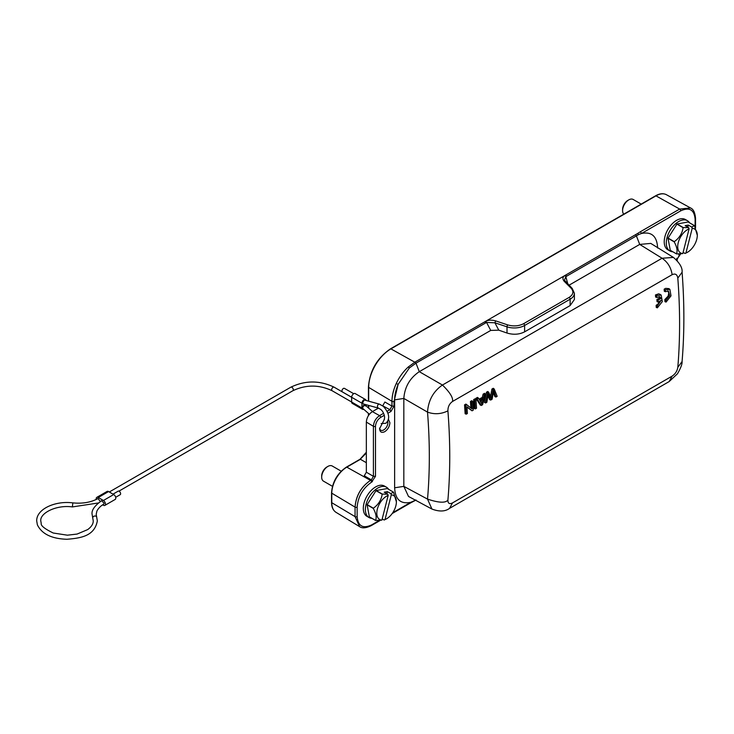 <?xml version="1.0" encoding="UTF-8"?>
<svg xmlns="http://www.w3.org/2000/svg" width="734" height="734" viewBox="0 0 734 734"><rect width="100%" height="100%" fill="white"/><g stroke="black" fill="none" stroke-linecap="round" stroke-linejoin="round"><path stroke-width="1.1" d="M661.15 300.334L657.26 305.995L657.361 307.849L662.316 301.61L661.187 295.096L656.609 295.582L656.737 297.463L659.756 296.793L661.031 298.426L658.022 300.16L658.141 302.078L661.15 300.334M659.141 296.628L661.031 298.426M659.875 297.784L656.893 299.509L658.022 300.16M660.215 294.389L658.646 293.839L655.471 294.94L655.618 297.041L656.737 297.463M655.471 294.94L656.609 295.582M659.71 301.169L658.095 303.922L656.132 305.326L656.242 307.399L657.361 307.849M656.132 305.326L657.26 305.995M656.893 299.509L657.031 301.637L658.141 302.078M473.274 410.113L472.714 401.452L471.586 402.113L472.035 408.911L466.897 404.819L465.686 405.517L466.246 414.169L467.374 413.517L466.943 406.728L472.063 410.811L473.274 410.113M466.897 404.819L465.897 404.085L464.549 404.856L465.127 413.728L466.246 414.169M464.549 404.856L465.686 405.517M472.714 401.452L471.76 400.7L470.448 401.452L471.586 402.113M470.448 401.452L470.889 408.067M466.971 407.131L472.063 410.811M483.137 399.14L481.935 404.168L480.109 400.892L483.137 399.14M481.632 400.012L481.009 402.443M477.109 398.92L481.33 405.462L482.596 404.728L485.458 394.094L484.211 394.819L483.412 398.012L479.678 400.168L478.458 398.14L477.109 398.92L475.916 398.296L480.247 405.003L481.33 405.462M475.916 398.296L477.467 397.397L478.458 398.14M484.211 394.819L483.11 394.149L484.559 393.305L485.458 394.094M483.11 394.149L482.311 397.342L483.412 398.012M482.311 397.342L479.091 399.195M371.927 518.323A17.488 10.092 -60 0 1 368.991 517.516L366.927 516.323A17.488 10.092 -60 0 1 363.981 503.285A17.488 10.092 -60 0 1 384.423 486.036L386.479 487.22A17.488 10.092 -60 0 1 388.653 489.358M368.991 517.516A17.488 10.092 -60 0 1 366.046 504.478A17.488 10.092 -60 0 1 386.479 487.22M370.826 498.863A13.405 7.744 -60 0 1 372.266 496.588M385.02 519.553A13.845 7.991 120 0 0 386.598 518.791L384.157 520.021L385.02 519.553L391.295 494.854L390.864 493.643L393.424 492.11L387.24 488.541L376.175 490.532A16.763 9.68 120 0 0 376.01 490.67L367.174 504.634A16.763 9.68 120 0 0 367.119 504.854L369.358 516.828A16.763 9.68 120 0 0 369.468 516.91L375.652 520.479L381.9 520.112L388.176 495.413A13.845 7.991 120 0 0 377.34 509.148A13.845 7.991 120 0 0 381.9 520.112M390.864 493.643L387.387 491.633L384.267 492.202L387.745 494.202L382.359 494.101L376.175 490.532M393.424 492.11A16.763 9.68 -60 0 1 393.534 492.193L396.388 501.836A13.845 7.991 120 0 0 391.295 494.854M384.157 520.021L382.212 518.892M375.652 520.479A16.763 9.68 -60 0 1 375.542 520.397L369.358 516.828M367.119 504.854L373.303 508.423C376.065 513.552 376.808 517.543 375.542 520.397M373.303 508.423A16.763 9.68 -60 0 1 373.331 508.313A16.763 9.68 -60 0 1 373.358 508.203L367.174 504.634M376.01 490.67L382.194 494.239C381.285 500.028 378.34 504.68 373.358 508.203M387.745 494.202L388.176 495.413M386.864 493.698L387.387 491.633M386.598 518.791A13.845 7.991 120 0 0 396.388 501.836M672.839 251.78A17.488 10.092 -60 0 1 669.903 250.964L667.839 249.78A17.488 10.092 -60 0 1 664.894 236.743A17.488 10.092 -60 0 1 685.327 219.484L687.391 220.677A17.488 10.092 -60 0 1 689.565 222.806M669.903 250.964A17.488 10.092 -60 0 1 666.958 237.926A17.488 10.092 -60 0 1 687.391 220.677M671.738 232.311A13.405 7.744 -60 0 1 673.179 230.045M685.932 253.01A13.845 7.991 120 0 0 687.51 252.248L685.07 253.478L685.932 253.01L692.208 228.311L691.777 227.1L694.336 225.567L688.153 221.998L677.087 223.989A16.763 9.68 120 0 0 676.922 224.118L668.087 238.091A16.763 9.68 120 0 0 668.032 238.302L670.27 250.285A16.763 9.68 120 0 0 670.381 250.367L676.564 253.936L682.813 253.569L689.088 228.87A13.845 7.991 120 0 0 678.253 242.605A13.845 7.991 120 0 0 682.813 253.569M691.777 227.1L688.299 225.09L685.18 225.65L688.657 227.659L683.271 227.558L677.087 223.989M694.336 225.567A16.763 9.68 -60 0 1 694.447 225.65L697.3 235.284A13.845 7.991 120 0 0 692.208 228.311M685.07 253.478L683.125 252.349M676.564 253.936A16.763 9.68 -60 0 1 676.454 253.854L670.27 250.285M668.032 238.302L674.216 241.871C676.977 247.009 677.721 251 676.454 253.854M674.216 241.871A16.763 9.68 -60 0 1 674.243 241.77A16.763 9.68 -60 0 1 674.271 241.66L668.087 238.091M676.922 224.118L683.106 227.687C682.198 233.485 679.253 238.137 674.271 241.66M688.657 227.659L689.088 228.87M687.776 227.155L688.299 225.09M687.51 252.248A13.845 7.991 120 0 0 697.3 235.284M359.825 459.658L366.339 452.997M378.46 408.104L372.377 411.627L379.57 415.627C375.817 418.206 373.762 421.766 373.404 426.307L373.404 476.311L371.349 479.88L364.275 475.797L366.339 472.228L373.404 476.311L375.487 476.32L375.487 426.316C375.817 422.555 377.524 419.591 380.625 417.426L384.313 415.297M382.827 405.59L384.891 402.021L391.956 406.104L389.901 409.673L382.588 405.728M372.377 411.627C368.716 414.159 366.697 417.646 366.339 422.087L366.339 472.228M695.548 227.889L695.548 218.576C695.089 212.722 693.437 209.19 690.593 207.988L666.463 194.73A21.249 12.267 120 0 0 655.967 195.859L390.919 348.879A0.872 0.505 -120 0 0 390.488 348.843L655.535 195.822A0.872 0.505 60 0 1 655.967 195.859L679.675 209.071A1.459 0.844 60 0 1 680.712 210.851C689.4 206.896 694.199 209.667 695.116 219.172L695.116 226.98M366.339 462.704L360.431 459.3L346.806 467.163L370.505 480.366C361.091 486.816 355.944 495.734 355.063 507.111L355.063 516.626L359.605 526.636C362.137 528.489 366.027 528.15 371.248 525.627A1.459 0.844 -120 0 0 371.551 524.957C362.862 528.911 358.064 526.14 357.146 516.635L357.146 507.121C358.064 496.551 362.862 488.238 371.551 482.165L375.487 476.32M379.616 428.087A5.854 3.376 120 0 0 380.836 430.243A5.854 3.376 120 0 0 383.726 429.931A5.854 3.376 120 0 0 387.873 422.756A5.854 3.376 120 0 0 387.699 421.499M331.796 492.477A0.872 0.505 0 0 0 331.786 493.184L331.786 502.707A21.249 12.267 120 0 0 336.053 512.36L359.532 526.59M637.663 233.458L640.452 231.696L641.507 233.485L638.635 234.55L637.663 233.458L485.642 321.318L486.55 322.428L494.918 322.804L495.652 320.886C491.541 319.804 488.211 319.941 485.642 321.318L415.077 362.046L408.297 366.963C403.324 371.487 399.314 377.01 396.25 383.515C393.433 389.726 392.002 395.663 391.956 401.324L391.956 406.104L394.039 406.113L394.039 401.333L398.14 384.332C395.791 390.038 394.617 395.213 394.635 399.865L394.635 487.789C395.222 499.524 400.599 504.368 410.756 502.322L415.985 499.982M690.501 207.933L679.675 209.071M679.941 254.092L676.776 260.102M564.437 280.159L565.85 276.645L564.951 275.525C562.547 277.012 562.299 278.938 564.198 281.305L565.455 282.076M410.756 502.322L392.763 512.708M372.395 481.669L371.349 479.88L370.523 480.375C361.156 486.853 356.008 495.762 355.082 507.121A1.459 0.844 -0 0 0 357.146 507.121M383.57 413.325L379.57 415.627C375.854 418.224 373.799 421.784 373.423 426.316A1.459 0.844 -0 0 0 375.487 426.316M387.937 413.205L390.947 411.471L394.039 406.113M564.198 281.305L571.171 288.288A1.459 1.028 135 0 1 572.208 288.444L574.392 293.261L574.392 299.527L570.125 305.573L524.599 331.851C519.25 334.557 513.387 334.952 507.001 333.034L498.771 330.162L490.734 330.419L419.288 371.67L415.985 363.165L409.343 367.991L398.14 384.332L396.268 383.524C393.452 389.745 392.02 395.681 391.974 401.333A1.459 0.844 -0 0 0 394.039 401.333M384.451 419.233L379.588 428.711C379.9 432.142 381.616 433.133 384.744 431.684C387.873 429.528 389.589 426.546 389.892 422.756L388.506 419.499M638.635 234.55L636.406 235.908L635.497 234.788M409.343 367.991L408.297 366.963M673.629 257.542L650.783 243.413L639.709 244.413L636.406 235.908L565.85 276.645L566.153 274.828M657.627 248.028C657.04 236.284 651.664 231.439 641.507 233.485L680.712 210.851M677.812 367.349L682.079 361.532C682.336 363.899 680.803 367.982 677.482 373.762L669.169 381.561L672.133 376.12C675.308 373.982 677.198 371.055 677.812 367.349C680.189 339.035 680.189 309.289 677.812 278.131L682.088 272.222C682.583 267.818 679.693 262.882 673.427 257.423L662.068 258.24L639.709 244.413L568.997 285.232M677.812 278.131C677.198 274.415 675.308 273.259 672.133 274.681L452.511 401.48C453.346 397.892 449.988 392.406 442.446 385.038L419.288 371.67C409.847 378.074 404.691 387.002 403.828 398.434L394.635 399.856M672.133 274.681C671.087 267.626 667.729 262.139 662.068 258.24L442.446 385.038C433.308 391.396 428.335 400.415 427.518 412.113L403.828 398.434L403.828 486.367L394.635 487.789M403.828 486.367L408.508 496.45L431.941 509.057L427.518 499.102L403.828 486.367M452.511 401.48C449.428 403.672 447.887 406.801 447.905 410.866C441.143 414.169 434.354 414.582 427.518 412.113C429.922 442.446 429.922 471.439 427.518 499.102C438.684 502.845 445.474 503.175 447.905 500.093C447.887 503.441 449.428 504.386 452.511 502.918L449.557 508.359C445.18 511.607 439.308 511.837 431.931 509.047M641.195 204.098L633.139 199.455A8.744 5.046 120 0 0 628.772 199.887A8.744 5.046 120 0 0 622.927 208.08A8.744 5.046 120 0 0 622.588 210.594A8.744 5.046 120 0 0 623.799 214.144M622.588 210.594L622.588 209.41A7.285 4.211 -60 0 1 622.863 207.309A7.285 4.211 -60 0 1 627.744 200.483L628.772 199.887M364.835 400.14L364.009 400.305L362.568 402.865A2.037 1.174 120 0 0 362.991 403.801A2.037 1.174 120 0 0 363.055 403.828M363.33 403.966L362.568 402.865M365.027 405.021L365.119 405.076A2.037 1.174 120 0 0 365.027 405.021A2.037 1.174 120 0 0 364.009 405.122A2.037 1.174 120 0 0 362.568 407.627L364.192 405.232L365.449 405.957M366.073 404.709L366.073 405.599A2.918 1.679 -60 0 1 366.055 405.874M363.761 409.297A2.918 1.679 -60 0 1 362.55 409.315A2.918 1.679 -60 0 1 361.945 407.985L361.945 403.223A2.918 1.679 -60 0 1 364.009 399.654A2.918 1.679 -60 0 1 365.468 399.507A2.918 1.679 -60 0 1 366.046 400.47M362.568 407.627L362.89 408.526M362.55 409.315L352.247 403.37A2.918 1.679 -60 0 1 351.641 402.03L351.641 397.268A2.918 1.679 -60 0 1 353.705 393.699L344.42 388.369A2.037 1.174 120 0 0 343.402 388.469A2.037 1.174 120 0 0 342.062 390.268A2.037 1.174 120 0 0 342.374 391.901L351.641 397.25M103.696 504.194L104.136 503.285L101.687 500.707M100.384 501.469L97.971 498.569M96.282 499.432A2.918 1.679 60 0 1 96.805 497.368A2.918 1.679 60 0 1 98.255 497.514L103.411 500.487A2.918 1.679 60 0 1 105.311 503.056A2.918 1.679 60 0 1 104.87 505.396A2.918 1.679 60 0 1 103.411 505.249L102.696 504.836M115.678 497.313L120.202 494.698A2.037 1.174 -120 0 0 120.514 493.064A2.037 1.174 -120 0 0 119.174 491.266A2.037 1.174 -120 0 0 118.156 491.165L113.018 494.129M353.705 393.699A2.918 1.679 -60 0 1 355.164 393.562L365.468 399.507M96.805 497.368L107.109 491.422A2.918 1.679 60 0 1 108.568 491.56L113.715 494.542A2.918 1.679 60 0 1 115.623 497.101A2.918 1.679 60 0 1 115.174 499.441L104.87 505.396M341.209 471.182L332.227 465.998A8.744 5.046 120 0 0 327.859 466.429A8.744 5.046 120 0 0 322.015 474.623A8.744 5.046 120 0 0 321.675 477.146A8.744 5.046 120 0 0 323.483 481.146L332.465 486.33M321.675 477.146L321.675 475.953A7.285 4.211 -60 0 1 321.96 473.852A7.285 4.211 -60 0 1 326.832 467.026L327.859 466.429M487.945 395.718L489.596 399.608L490.688 400.058L492.11 399.232L493.734 390.58L495.945 397.021L497.157 396.323L494.23 389.029L493.028 389.726L491.367 398.59L488.706 392.222L487.569 392.883L485.688 402.948L486.871 402.26L488.238 393.754L490.688 400.058M493.431 392.47L494.854 396.571L495.945 397.021M493.028 389.726L491.918 389.057L493.257 388.286L494.23 389.029M491.918 389.057L490.523 396.534M487.569 392.883L486.459 392.213L487.734 391.479L488.706 392.222M486.459 392.213L484.532 402.526L485.688 402.948M664.83 299.564L664.94 301.646L666.059 302.096L665.958 300.234L664.83 299.564L668.133 296.114L668.757 293.059L667.839 290.866M664.16 289.178L664.307 291.288L665.426 291.701L665.288 289.829L669.876 289.343L668.903 288.627L665.665 288.361L664.16 289.178L665.288 289.829M475.962 399.58L475.017 398.819L473.65 399.608L474.228 408.48L475.348 408.911L476.522 408.232L475.962 399.58L474.788 400.259L475.348 408.911M473.65 399.608L474.788 400.259M666.059 302.096L671.014 295.848L669.876 289.343M665.426 291.701L668.435 291.022L669.656 295.591L665.958 300.234M355.063 507.111L331.786 493.184A21.249 12.267 120 0 1 346.806 467.163A0.872 0.505 -120 0 0 346.384 467.127L360.009 459.264L366.339 452.263M357.146 516.635A1.459 0.844 0 0 1 355.082 516.635L331.786 502.707A0.872 0.505 180 0 1 331.539 502.359L331.539 492.835C332.401 481.908 337.346 473.338 346.384 467.127M368.688 386.699A0.872 0.505 0 0 0 368.679 387.405L368.679 401.195M368.679 405.425L368.679 408.187M368.679 413.618L368.679 415.224M415.719 363.321L414.82 362.201L390.919 348.879A31.452 18.157 120 0 0 368.679 387.405L391.974 401.333M366.339 422.087L373.423 426.316M390.947 411.471L389.901 409.673L387.112 411.279M640.452 231.696L679.656 209.062M695.548 218.576A1.459 0.844 180 0 1 695.116 219.172M677.198 260.552L677.198 258.9L680.409 254.322A1.459 0.844 -120 0 0 680.62 254.092M678.822 254.726L679.867 254.138M676.757 258.295L676.776 259.487M490.734 330.419L486.55 322.428L484.422 322.015M571.171 288.288C574.006 291.6 573.309 294.646 569.089 297.426L523.571 323.712C518.755 326.144 513.479 326.547 507.735 324.914L495.652 320.886M379.028 520.635L371.551 524.957M370.523 480.375A1.459 0.844 60 0 1 371.551 482.165M379.57 415.627L379.588 415.646A1.459 0.844 60 0 1 380.625 417.426M574.392 293.261A14.57 8.413 180 0 1 570.125 299.206A1.459 0.844 -120 0 0 569.089 297.426M570.125 305.573L570.125 299.206L524.599 325.492A1.459 0.844 -120 0 0 523.571 323.712M524.599 331.851L524.599 325.492A14.57 8.413 180 0 1 507.001 326.832A1.459 0.596 -71.6 0 1 507.735 324.914M507.001 333.034L507.001 326.832L494.918 322.804L498.771 330.162M486.55 322.428L415.994 363.165L415.077 362.046M567.841 284.076L565.85 276.645M447.905 410.866C450.364 441.978 450.364 471.723 447.905 500.083M452.511 502.918L672.133 376.12M384.084 419.545C385.662 416.747 382.983 410.893 380.717 409.462L378.386 408.086A2.037 1.44 -74.7 0 1 377.441 406.361A2.037 1.44 -74.7 0 1 378.56 404.296A2.037 1.44 -74.7 0 1 379.469 404.15L364.77 400.122M96.659 517.002L97.328 520.901C94.548 535.985 81.18 538.114 66.968 539.27C51.655 538.793 41.792 533.967 37.37 524.81L36.7 520.901C36.37 509.066 55.215 500.551 72.84 502.882L72.372 506.928C56.279 504.597 39.783 513.158 40.783 520.901L41.223 523.461C40.719 525.682 44.719 528.865 53.233 533.012L67.39 535.187L77.088 534.068L87.685 529.599C91.438 526.819 93.291 523.92 93.246 520.901L92.805 518.351A2.037 1.633 -19.3 0 1 96.659 517.002L96.191 514.351L96.925 511.02C99.448 506.267 103.668 504.24 103.714 504.221M351.641 402.03L361.945 407.985M118.926 491.147L292.894 390.708C305.95 384.561 319.015 384.561 332.071 390.708A2.037 1.174 -60 0 1 331.649 389.772A2.037 1.174 -60 0 1 333.089 387.277A2.037 1.174 -60 0 1 334.117 387.176L361.945 403.223M108.568 491.56L98.255 497.514M113.715 494.542L103.411 500.487M292.894 390.708A2.037 1.174 -120 0 0 293.316 389.772A2.037 1.174 -120 0 0 291.875 387.277A2.037 1.174 -120 0 0 290.857 387.176L109.302 491.991M661.178 295.096L660.205 294.389M655.535 195.822C659.664 193.482 663.307 193.125 666.463 194.73M368.431 415.6L368.431 413.407M368.431 407.966L368.431 405.361M368.431 401.131L368.431 387.047C369.725 370.817 377.074 358.082 390.488 348.843M331.539 502.359C331.575 507.093 333.08 510.433 336.053 512.36M371.248 525.627L379.891 520.635M382.093 519.369L382.561 519.094M392.195 513.534L410.453 502.992M572.208 288.444L564.418 280.186M413.444 501.405L410.416 502.992M415.829 500.129L413.453 501.414M682.088 272.213C684.464 303.326 684.455 333.098 682.079 361.532M449.557 508.359L669.179 381.561M101.668 500.68C94.548 505.772 91.365 510.332 92.108 514.351L92.805 518.351M72.84 502.882C82.566 503.827 90.943 502.386 97.961 498.542M365.275 405.196L372.505 411.554M381.148 423.601L385.891 423.27C390.259 418.949 389.442 413.325 383.414 406.397L379.469 404.15M362.816 408.462L369.395 414.26M378.386 408.086L363.358 403.966M72.372 506.928L98.283 502.992M332.071 390.708L351.641 402.012M334.117 387.176C319.694 380.285 305.271 380.285 290.857 387.176"/></g></svg>
